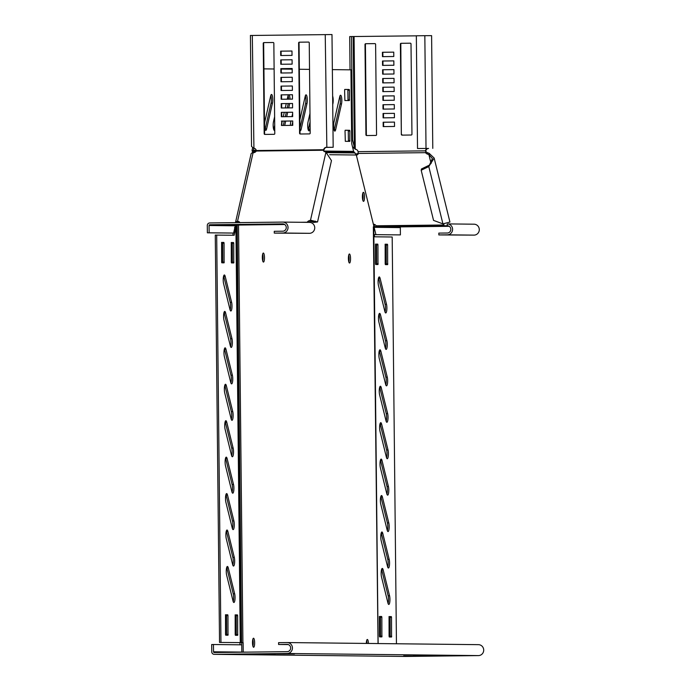 <?xml version="1.0" encoding="UTF-8"?>
<svg xmlns="http://www.w3.org/2000/svg" width="691" height="691" viewBox="0 0 691 691"><rect width="100%" height="100%" fill="white"/><g stroke="black" fill="none" stroke-linecap="round" stroke-linejoin="round"><path stroke-width="1.04" d="M227.408 566.456L227.408 566.456A5.105 1.209 89.3 0 0 226.328 569.609A5.105 1.209 89.3 0 0 226.648 575.154L233.022 600.989A5.105 1.209 89.3 0 0 233.895 602.492A5.105 1.209 89.3 0 0 234.975 599.339A5.105 1.209 89.3 0 0 234.655 593.794L228.28 567.959A5.105 1.209 89.3 0 0 227.408 566.456M226.648 493.581A5.105 1.209 89.3 0 0 226.639 493.581A5.105 1.209 89.3 0 0 225.568 496.734A5.105 1.209 89.3 0 0 225.888 502.279L232.262 528.114A5.105 1.209 89.3 0 0 233.135 529.617A5.105 1.209 89.3 0 0 234.214 526.464A5.105 1.209 89.3 0 0 233.895 520.919L227.52 495.084A5.105 1.209 89.3 0 0 226.648 493.581M226.268 457.148A5.105 1.209 89.3 0 0 226.259 457.148A5.105 1.209 89.3 0 0 225.18 460.301A5.105 1.209 89.3 0 0 225.508 465.846L231.874 491.681A5.105 1.209 89.3 0 0 232.755 493.184A5.105 1.209 89.3 0 0 233.834 490.031A5.105 1.209 89.3 0 0 233.515 484.486L227.14 458.651A5.105 1.209 89.3 0 0 226.268 457.148M225.888 420.715A5.105 1.209 89.3 0 0 225.879 420.715A5.105 1.209 89.3 0 0 224.8 423.859A5.105 1.209 89.3 0 0 225.119 429.413L231.494 455.239A5.105 1.209 89.3 0 0 232.375 456.742A5.105 1.209 89.3 0 0 233.454 453.598A5.105 1.209 89.3 0 0 233.126 448.044L226.76 422.218A5.105 1.209 89.3 0 0 225.888 420.715M225.508 384.274A5.105 1.209 89.3 0 0 225.499 384.274A5.105 1.209 89.3 0 0 224.42 387.426A5.105 1.209 89.3 0 0 224.739 392.972L231.114 418.806A5.105 1.209 89.3 0 0 231.995 420.309A5.105 1.209 89.3 0 0 233.066 417.157A5.105 1.209 89.3 0 0 232.746 411.611L226.372 385.777A5.105 1.209 89.3 0 0 225.508 384.274M225.119 347.841L225.119 347.841A5.105 1.209 89.3 0 0 224.039 350.993A5.105 1.209 89.3 0 0 224.359 356.539L230.734 382.373A5.105 1.209 89.3 0 0 231.606 383.876A5.105 1.209 89.3 0 0 232.686 380.724A5.105 1.209 89.3 0 0 232.366 375.178L225.992 349.344A5.105 1.209 89.3 0 0 225.119 347.841M224.739 311.408A5.105 1.209 89.3 0 0 224.73 311.408A5.105 1.209 89.3 0 0 223.659 314.552A5.105 1.209 89.3 0 0 223.979 320.106L230.353 345.932A5.105 1.209 89.3 0 0 231.226 347.435A5.105 1.209 89.3 0 0 232.306 344.291A5.105 1.209 89.3 0 0 231.986 338.737L225.612 312.911A5.105 1.209 89.3 0 0 224.739 311.408M224.359 274.966A5.105 1.209 89.3 0 0 224.35 274.966A5.105 1.209 89.3 0 0 223.279 278.119A5.105 1.209 89.3 0 0 223.599 283.673L229.973 309.499A5.105 1.209 89.3 0 0 230.846 311.002A5.105 1.209 89.3 0 0 231.926 307.858A5.105 1.209 89.3 0 0 231.606 302.304L225.231 276.478A5.105 1.209 89.3 0 0 224.359 274.966M227.028 530.023L227.028 530.023A5.105 1.209 89.3 0 0 225.948 533.167A5.105 1.209 89.3 0 0 226.268 538.721L232.642 564.547A5.105 1.209 89.3 0 0 233.515 566.05A5.105 1.209 89.3 0 0 234.595 562.906A5.105 1.209 89.3 0 0 234.275 557.352L227.9 531.526A5.105 1.209 89.3 0 0 227.028 530.023M382.304 568.417L382.304 568.417A5.105 1.209 89.3 0 0 381.225 571.569A5.105 1.209 89.3 0 0 381.544 577.115L387.919 602.949A5.105 1.209 89.3 0 0 388.791 604.452A5.105 1.209 89.3 0 0 389.871 601.3A5.105 1.209 89.3 0 0 389.551 595.754L383.177 569.92A5.105 1.209 89.3 0 0 382.304 568.417M381.924 531.984A5.105 1.209 89.3 0 0 381.916 531.984A5.105 1.209 89.3 0 0 380.845 535.136A5.105 1.209 89.3 0 0 381.164 540.682L387.539 566.516A5.105 1.209 89.3 0 0 388.411 568.019A5.105 1.209 89.3 0 0 389.491 564.867A5.105 1.209 89.3 0 0 389.171 559.321L382.797 533.487A5.105 1.209 89.3 0 0 381.924 531.984M380.015 349.801L380.015 349.801A5.105 1.209 89.3 0 0 378.936 352.954A5.105 1.209 89.3 0 0 379.255 358.499L385.63 384.334A5.105 1.209 89.3 0 0 386.502 385.837A5.105 1.209 89.3 0 0 387.582 382.684A5.105 1.209 89.3 0 0 387.262 377.139L380.888 351.304A5.105 1.209 89.3 0 0 380.015 349.801M379.255 276.936A5.105 1.209 89.3 0 0 379.247 276.936A5.105 1.209 89.3 0 0 378.167 280.08A5.105 1.209 89.3 0 0 378.495 285.633L384.861 311.46A5.105 1.209 89.3 0 0 385.742 312.963A5.105 1.209 89.3 0 0 386.822 309.818A5.105 1.209 89.3 0 0 386.502 304.265L380.128 278.438A5.105 1.209 89.3 0 0 379.255 276.936M379.635 313.369A5.105 1.209 89.3 0 0 379.627 313.369A5.105 1.209 89.3 0 0 378.556 316.521A5.105 1.209 89.3 0 0 378.875 322.066L385.25 347.901A5.105 1.209 89.3 0 0 386.122 349.404A5.105 1.209 89.3 0 0 387.202 346.251A5.105 1.209 89.3 0 0 386.882 340.706L380.508 314.871A5.105 1.209 89.3 0 0 379.635 313.369M380.404 386.243A5.105 1.209 89.3 0 0 380.395 386.243A5.105 1.209 89.3 0 0 379.316 389.387A5.105 1.209 89.3 0 0 379.635 394.941L386.01 420.767A5.105 1.209 89.3 0 0 386.882 422.27A5.105 1.209 89.3 0 0 387.962 419.126A5.105 1.209 89.3 0 0 387.642 413.572L381.268 387.746A5.105 1.209 89.3 0 0 380.404 386.243M380.784 422.676A5.105 1.209 89.3 0 0 380.776 422.676A5.105 1.209 89.3 0 0 379.696 425.829A5.105 1.209 89.3 0 0 380.015 431.374L386.39 457.209A5.105 1.209 89.3 0 0 387.271 458.712A5.105 1.209 89.3 0 0 388.342 455.559A5.105 1.209 89.3 0 0 388.022 450.014L381.648 424.179A5.105 1.209 89.3 0 0 380.784 422.676M381.164 459.109A5.105 1.209 89.3 0 0 381.156 459.109A5.105 1.209 89.3 0 0 380.076 462.262A5.105 1.209 89.3 0 0 380.395 467.807L386.77 493.642A5.105 1.209 89.3 0 0 387.651 495.145A5.105 1.209 89.3 0 0 388.731 491.992A5.105 1.209 89.3 0 0 388.402 486.447L382.037 460.612A5.105 1.209 89.3 0 0 381.164 459.109M381.544 495.551A5.105 1.209 89.3 0 0 381.536 495.551A5.105 1.209 89.3 0 0 380.456 498.695A5.105 1.209 89.3 0 0 380.784 504.249L387.159 530.075A5.105 1.209 89.3 0 0 388.031 531.578A5.105 1.209 89.3 0 0 389.111 528.434A5.105 1.209 89.3 0 0 388.791 522.88L382.417 497.054A5.105 1.209 89.3 0 0 381.544 495.551M340.568 95.22A5.105 1.209 89.3 0 0 340.559 95.22A5.105 1.209 89.3 0 0 339.73 96.705L333.9 122.402A5.105 1.209 89.3 0 0 333.693 127.973A5.105 1.209 89.3 0 0 334.85 131.117A5.105 1.209 89.3 0 0 335.679 129.632L341.518 103.935A5.105 1.209 89.3 0 0 341.717 98.381A5.105 1.209 89.3 0 0 340.568 95.22M299.972 130.53A5.105 1.209 89.3 0 0 300.326 130.737A5.105 1.209 89.3 0 0 301.155 129.252L306.994 103.555A5.105 1.209 89.3 0 0 307.193 98.001A5.105 1.209 89.3 0 0 306.044 94.84A5.105 1.209 89.3 0 0 306.035 94.84A5.105 1.209 89.3 0 0 305.206 96.325L299.859 119.863M288.493 94.797A5.105 1.209 89.3 0 0 287.94 96.135L287.249 99.176M271.52 94.46A5.105 1.209 89.3 0 0 271.511 94.46A5.105 1.209 89.3 0 0 270.682 95.945L264.843 121.642A5.105 1.209 89.3 0 0 264.644 127.213A5.105 1.209 89.3 0 0 265.802 130.357A5.105 1.209 89.3 0 0 266.631 128.871L272.461 103.175A5.105 1.209 89.3 0 0 272.669 97.621A5.105 1.209 89.3 0 0 271.52 94.46M366.316 643.425A4.517 1.071 -90.7 0 1 367.327 639.477A4.517 1.071 -90.7 0 1 367.336 639.477A4.517 1.071 -90.7 0 1 368.441 643.451M366.636 640.609A4.517 1.071 -90.7 0 1 367.025 643.433A4.517 1.071 89.3 0 0 366.627 640.661M363.423 192.323A4.517 1.071 -90.7 0 1 364.546 196.84A4.517 1.071 -90.7 0 1 363.526 201.357A4.517 1.071 -90.7 0 1 363.518 201.357A4.517 1.071 -90.7 0 1 362.404 196.84A4.517 1.071 -90.7 0 1 363.423 192.323L363.423 192.323M362.723 193.463A4.517 1.071 -90.7 0 1 362.81 200.235A4.517 1.071 89.3 0 0 362.784 193.67A4.517 1.071 89.3 0 0 362.723 193.463M349.43 253.994A4.517 1.071 -90.7 0 1 350.544 258.512A4.517 1.071 -90.7 0 1 349.525 263.029L349.525 263.029A4.517 1.071 -90.7 0 1 348.402 258.512A4.517 1.071 -90.7 0 1 349.421 253.994A4.517 1.071 -90.7 0 1 349.43 253.994M348.722 255.134A4.517 1.071 -90.7 0 1 348.808 261.906M253.614 647.26A4.517 1.071 89.3 0 0 253.623 647.26A4.517 1.071 89.3 0 0 254.642 642.742A4.517 1.071 89.3 0 0 253.519 638.225L253.519 638.225A4.517 1.071 89.3 0 0 252.5 642.742A4.517 1.071 89.3 0 0 253.614 647.26M252.906 646.137A4.517 1.071 89.3 0 0 252.82 639.356M263.452 262.079A4.517 1.071 89.3 0 0 263.461 262.079A4.517 1.071 89.3 0 0 264.48 257.562A4.517 1.071 89.3 0 0 263.357 253.044L263.357 253.044A4.517 1.071 89.3 0 0 262.338 257.562A4.517 1.071 89.3 0 0 263.452 262.079M262.744 260.956A4.517 1.071 89.3 0 0 262.658 254.184M243.128 642.621L219.539 642.44L243.128 642.621L243.223 652.097L246.972 652.14M332.362 69.627L350.942 69.834L351.719 143.659L353.619 151.381L356.314 155.009L373.753 225.767L378.124 643.554M252.647 147.693L252.06 150.301L252.56 152.348L253.545 151.303L254.279 152.556M252.906 152.875L253.899 151.839L255.601 151.856M243.223 652.097L213.528 651.803A0.726 0.708 -89.4 0 0 214.236 652.52L287.162 651.665A3.645 3.541 -89.4 0 0 290.661 648.02A3.645 3.541 -89.4 0 0 287.085 644.383L278.585 644.478L288.302 644.582M241.712 642.639L241.807 652.114M252.06 150.301L253.476 150.284L253.545 151.303L256.085 151.329M309.525 69.376L299.333 69.264M292.172 69.186L281.272 69.065M274.12 68.988L263.927 68.875M348.428 141.353L348.264 130.314L345.137 130.279M348.005 100.549L347.832 89.502L344.714 89.467M334.133 130.158A5.105 1.209 89.3 0 0 334.263 129.649L340.102 103.952A5.105 1.209 89.3 0 0 339.868 96.196M308.238 129.873A5.105 1.209 89.3 0 0 308.367 129.364L310.069 121.866M299.954 128.336L305.577 103.572A5.105 1.209 89.3 0 0 305.344 95.816M291.973 125.356L292.725 122.048M283.301 125.46L284.295 121.08M285.288 116.684L286.281 112.313M287.283 107.917L288.277 103.546M288.613 99.159A5.105 1.209 89.3 0 0 288.078 95.626M265.076 129.398A5.105 1.209 89.3 0 0 265.214 128.889L271.045 103.192A5.105 1.209 89.3 0 0 270.812 95.436M273.714 129.493A5.105 1.209 89.3 0 0 273.843 128.984L274.707 125.201M349.862 131.022L349.681 130.297L345.189 130.245L345.025 130.97L345.31 141.318L349.793 141.37L349.862 131.022L348.445 131.04M349.43 90.219L349.249 89.484L344.766 89.433L344.602 90.167L344.878 100.515L349.37 100.558L349.43 90.219L348.014 90.236M332.725 104.54L332.881 103.84A5.105 1.209 89.3 0 0 332.639 96.04M309.983 113.384L308.005 122.117A5.105 1.209 89.3 0 0 307.797 127.688A5.105 1.209 89.3 0 0 308.955 130.832A5.105 1.209 89.3 0 0 309.784 129.347L310.138 127.818M290.946 121.003L290.738 121.927A5.105 1.209 89.3 0 0 290.427 125.373M292.639 113.566L291.947 116.606M290.03 99.141A5.105 1.209 89.3 0 0 289.063 94.788M284.718 125.442L285.711 121.063M286.705 116.675L287.698 112.296M288.7 107.9L289.693 103.529M282.274 121.106L282.109 121.832A5.105 1.209 89.3 0 0 281.85 123.698M286.255 103.572L285.262 107.943M284.26 112.339L283.267 116.71M274.612 116.719L273.481 121.737A5.105 1.209 89.3 0 0 273.273 127.308A5.105 1.209 89.3 0 0 274.431 130.452A5.105 1.209 89.3 0 0 274.759 130.254M253.942 148.211L253.476 150.284L256.249 150.31M236.624 225.059L235.035 226.795M237.549 225.05L236.46 225.335M240.831 642.639L241.582 642.63L237.212 225.318L235.812 226.104M240.174 642.647L240.934 642.63L236.572 226.087L235.925 227.581L234.508 227.598M219.539 642.44L215.272 235.087L234.18 235.26L235.925 227.581L240.269 642.63M233.264 233.066L232.772 235.251M232.401 262.934L232.314 243.292L232.133 242.558L231.217 242.55M236.296 635.305L236.21 615.664L236.028 614.93L235.121 614.921M226.631 635.193L226.544 615.551L226.363 614.826L225.447 614.817M222.727 262.822L222.649 243.18L222.467 242.455L221.552 242.446M233.178 601.533A5.105 1.209 89.3 0 0 233.238 593.811L226.864 567.976A5.105 1.209 89.3 0 0 226.708 567.432M232.418 528.658A5.105 1.209 89.3 0 0 232.478 520.936L226.104 495.102A5.105 1.209 89.3 0 0 225.948 494.557M232.038 492.225A5.105 1.209 89.3 0 0 232.098 484.503L225.724 458.669A5.105 1.209 89.3 0 0 225.568 458.124M231.649 455.784A5.105 1.209 89.3 0 0 231.71 448.062L225.344 422.236A5.105 1.209 89.3 0 0 225.18 421.691M231.269 419.351A5.105 1.209 89.3 0 0 231.33 411.629L224.955 385.794A5.105 1.209 89.3 0 0 224.8 385.25M230.889 382.918A5.105 1.209 89.3 0 0 230.949 375.196L224.575 349.361A5.105 1.209 89.3 0 0 224.42 348.817M230.509 346.476A5.105 1.209 89.3 0 0 230.569 338.754L224.195 312.928A5.105 1.209 89.3 0 0 224.039 312.384M230.129 310.043A5.105 1.209 89.3 0 0 230.189 302.321L223.815 276.486A5.105 1.209 89.3 0 0 223.659 275.942M232.798 565.091A5.105 1.209 89.3 0 0 232.858 557.369L226.484 531.543A5.105 1.209 89.3 0 0 226.328 530.999M220.956 642.423L216.689 235.07M231.269 242.515L231.304 262.191L231.485 262.917L233.765 262.943L233.731 243.275L233.549 242.541L231.269 242.515M237.661 635.314L237.626 615.646L237.445 614.912L235.165 614.886L235.199 634.563L235.381 635.297L237.661 635.314M227.995 635.21L227.961 615.543L227.78 614.809L225.499 614.783L225.534 634.459L225.715 635.184L227.995 635.21M221.604 242.411L221.638 262.088L221.82 262.813L224.091 262.839L224.065 243.163L223.884 242.437L221.604 242.411M378.046 643.554L373.339 226.812M396.453 643.762L392.186 237.004L374.703 236.806L373.831 233.29M391.547 637.016L391.512 617.339L391.331 616.605L389.05 616.579L389.085 636.256L389.266 636.99L391.547 637.016M381.881 636.903L381.847 617.236L381.665 616.502L379.385 616.476L379.419 636.152L379.601 636.877L381.881 636.903M375.489 244.104L375.515 263.781L375.697 264.506L377.977 264.532L377.942 244.856L377.761 244.13L375.489 244.104M385.155 244.208L385.189 263.884L385.371 264.61L387.642 264.636L387.616 244.968L387.435 244.234L385.155 244.208M390.182 636.998L390.095 617.357L389.914 616.622L388.998 616.614M380.516 636.886L380.43 617.244L380.249 616.519L379.333 616.51M376.612 264.515L376.526 244.873L376.345 244.148L375.438 244.139M386.278 264.627L386.2 244.985L386.019 244.251L385.103 244.243M388.074 603.493A5.105 1.209 89.3 0 0 388.135 595.772L381.76 569.937A5.105 1.209 89.3 0 0 381.605 569.393M387.694 567.061A5.105 1.209 89.3 0 0 387.755 559.33L381.38 533.504A5.105 1.209 89.3 0 0 381.225 532.96M385.785 384.878A5.105 1.209 89.3 0 0 385.846 377.156L379.471 351.322A5.105 1.209 89.3 0 0 379.316 350.778M385.025 312.004A5.105 1.209 89.3 0 0 385.086 304.282L378.711 278.456A5.105 1.209 89.3 0 0 378.556 277.912M385.405 348.445A5.105 1.209 89.3 0 0 385.466 340.723L379.091 314.889A5.105 1.209 89.3 0 0 378.936 314.345M386.165 421.311A5.105 1.209 89.3 0 0 386.226 413.589L379.851 387.763A5.105 1.209 89.3 0 0 379.696 387.219M386.545 457.753A5.105 1.209 89.3 0 0 386.606 450.031L380.231 424.196A5.105 1.209 89.3 0 0 380.076 423.652M386.934 494.186A5.105 1.209 89.3 0 0 386.995 486.464L380.62 460.629A5.105 1.209 89.3 0 0 380.456 460.085M387.314 530.619A5.105 1.209 89.3 0 0 387.375 522.897L381 497.071A5.105 1.209 89.3 0 0 380.845 496.527M373.382 224.16A2.911 2.013 12.8 0 1 376.103 225.793L443.467 224.998A2.911 2.013 12.8 0 1 443.501 224.705A2.911 2.013 12.8 0 1 443.812 224.083M428.61 148.453L417.519 148.522L428.61 148.453A2.911 2.833 -89.4 0 0 425.855 150.863L425.613 152.659A2.911 2.013 -167.2 0 0 427.332 154.05L428.895 154.629L432.385 158.507L428.791 166.566L421.182 170.245L421.475 168.958L429.085 165.279M356.349 155.138A2.911 2.013 -167.2 0 0 358.223 153.748A2.911 2.013 -167.2 0 0 358.258 153.454L358.059 151.649A2.911 2.833 -89.4 0 0 355.252 149.299L355.079 148.98M425.906 151.372A2.911 2.013 -167.2 0 0 427.617 152.763L429.18 153.342L428.895 154.629L431.098 163.56M355.917 153.894A2.548 1.745 166.1 0 1 356.185 153.886A2.911 2.013 -167.2 0 0 358.188 153.1M429.18 153.342L434.155 158.066L428.791 166.566L442.931 223.875L433.551 220.394L421.182 170.245M434.155 158.066L449.936 222.044L442.931 223.875M443.596 224.42L443.898 225.75L443.881 224.1M425.855 150.863L425.613 152.659L358.258 153.454M417.519 148.522L416.345 35.785L424.835 35.69L431.599 35.647L432.782 148.375M351.676 139.858L352.548 139.85L351.469 36.554L416.345 35.837M350.043 69.817L349.698 36.58L351.469 36.554M353.196 36.58L354.353 147.157L352.583 147.174L355.684 149.308L354.353 147.157L352.548 139.85M375.61 44.336L376.56 134.693A0.726 0.708 90.6 0 1 375.852 135.427L366.653 135.54A0.726 0.708 90.6 0 1 365.936 134.823L364.995 44.457A0.726 0.708 90.6 0 1 365.694 43.723L374.893 43.611A0.726 0.708 90.6 0 1 375.61 44.336M366.964 135.531A0.726 0.708 90.6 0 1 366.368 134.823L365.418 44.466A0.726 0.708 90.6 0 1 366.126 43.723L375.014 43.619M382.417 52.274L393.749 52.136L393.792 56.507L382.469 56.645L382.417 52.274L393.749 52.145M382.9 56.636L382.849 52.274M382.607 69.756L393.93 69.627L393.974 73.997L382.65 74.136L382.607 69.756L393.93 69.636M383.082 74.127L383.039 69.765M382.788 87.247L394.112 87.118L394.164 91.488L382.831 91.618L382.788 87.247L394.112 87.126M383.263 91.618L383.22 87.256M382.969 104.738L394.293 104.609L394.345 108.979L383.013 109.109L382.969 104.738L394.293 104.617M383.445 109.109L383.401 104.738M394.483 122.091L394.526 126.462L383.203 126.6L383.151 122.229L394.483 122.091L383.151 122.229M383.626 126.591L383.583 122.229M383.064 113.479L394.388 113.35L394.431 117.72L383.108 117.859L383.064 113.479L394.388 113.359M383.54 117.85L383.496 113.488M382.874 95.997L394.207 95.859L394.25 100.23L382.926 100.368L382.874 95.997L394.207 95.868M383.358 100.359L383.306 95.997M382.693 78.506L394.025 78.368L394.069 82.747L382.736 82.877L382.693 78.506L394.025 78.377M383.168 82.868L383.125 78.506M382.512 61.015L393.835 60.886L393.887 65.256L382.555 65.386L382.512 61.015L393.835 60.894M382.987 65.386L382.944 61.015M401.333 134.399L400.391 44.043A0.726 0.708 90.6 0 1 401.091 43.308L410.29 43.196A0.726 0.708 90.6 0 1 411.007 43.922L411.957 134.279A0.726 0.708 90.6 0 1 411.257 135.013L402.05 135.125A0.726 0.708 90.6 0 1 401.333 134.399L400.823 44.051A0.726 0.708 90.6 0 1 401.523 43.308L410.411 43.205M402.369 135.116A0.726 0.708 90.6 0 1 401.765 134.408M428.178 148.41L428.178 148.444A2.911 2.833 -89.4 0 0 425.423 150.854L358.059 151.649M375.109 224.748L374.306 224.756L374.323 226.579L376.543 226.544L376.103 225.793M400.4 234.897L374.168 234.646L400.4 234.897L400.331 227.607A0.726 0.708 90.6 0 1 401.03 226.873L449.21 226.311M447.224 224.091L447.241 225.724A3.645 3.541 -89.4 0 1 450.826 229.369A3.645 3.541 -89.4 0 1 447.319 233.014L438.828 233.109L438.845 234.931L474.043 235.121A5.468 5.312 90.6 0 0 479.295 229.662A5.468 5.312 90.6 0 0 474.043 224.195L447.932 223.91M401.03 226.873L374.323 226.579L373.771 227.33M400.331 227.607L374.133 227.322L375.93 234.629M438.845 234.931L447.336 234.828A5.468 5.312 -89.4 0 0 452.588 229.628A5.468 5.312 -89.4 0 0 447.854 223.936M374.306 224.756L373.572 224.92M448.865 226.104L423.929 226.069L449.15 226.268M433.628 226.337L422.296 226.467L433.628 226.337M429.482 226.285L418.159 226.423L429.482 226.285M425.345 226.242L414.013 226.372L425.345 226.242M421.199 226.199L409.867 226.328L421.199 226.199M407.802 226.311L420.163 226.182L407.802 226.311M423.272 226.216L411.94 226.354L423.272 226.216M427.409 226.268L416.086 226.398L427.409 226.268M431.555 226.311L420.232 226.441L431.555 226.311M435.701 226.354L424.369 226.493L435.701 226.354M410.843 226.717L388.532 226.493L410.843 226.493M447.397 225.724L376.543 226.544M308.687 222.372A2.911 1.995 166.1 0 1 309.274 222.087L310.829 221.474C316.236 221.319 317.074 221.215 313.343 221.155L313.662 222.45L311.175 221.327M300.732 222.286L307.27 222.208A2.911 1.995 166.1 0 1 308.955 220.792L310.509 220.187L310.829 221.474M235.467 222.649A2.548 1.762 12.8 0 1 235.476 222.606A2.548 1.762 12.8 0 1 237.514 221.362A2.911 1.995 166.1 0 1 239.837 222.597M235.476 222.606L251.049 153.989A2.548 1.762 12.8 0 1 253.087 152.746A2.911 1.995 -13.9 0 0 256.257 151.044L323.613 150.249A2.911 1.995 -13.9 0 0 323.647 150.534A2.911 1.995 -13.9 0 0 324.658 151.631L325.936 152.21L331.473 160.614L317.549 221.949L313.662 222.45M315.77 221.543L312.781 220.904M325.936 152.21L310.509 220.187L317.549 221.949M236.115 225.75L235.968 225.154M326.325 147.382L333.174 147.278L326.411 147.321A2.911 2.833 -89.4 0 0 323.656 149.731L323.751 150.802M239.82 225.033L284.666 224.506L239.82 225.033L240.235 224.29L239.82 225.033L236.469 225.059L235.26 225.793L233.61 233.066L209.14 232.789L209.062 225.508A0.726 0.708 90.6 0 1 209.762 224.765L282.688 223.91A3.645 3.541 90.6 0 1 286.264 227.555A3.645 3.541 90.6 0 1 282.766 231.2L274.267 231.295L274.284 233.117L309.49 233.316A5.468 5.312 -89.4 0 0 314.742 227.849A5.468 5.312 -89.4 0 0 309.369 222.381M233.61 233.066L207.369 232.815L207.291 225.525A2.548 2.479 90.6 0 1 209.744 222.951L282.671 222.087A5.468 5.312 90.6 0 1 288.035 227.555A5.468 5.312 90.6 0 1 282.783 233.022L274.284 233.117M207.369 232.815L209.14 232.789M233.117 224.54L254.538 224.774L233.117 224.54M241.738 224.48L254.107 224.359L241.738 224.48M245.884 224.523L258.244 224.402L245.884 224.523M250.03 224.575L262.39 224.445L250.03 224.575M254.167 224.618L266.536 224.497L254.167 224.618M269.637 224.532L258.313 224.661L269.637 224.532M256.24 224.635L268.6 224.515L256.24 224.635M252.094 224.592L264.463 224.471L252.094 224.592M247.957 224.549L260.317 224.428L247.957 224.549M243.811 224.506L256.171 224.385L243.811 224.506M284.537 224.428L257.873 224.247L284.312 224.299M250.436 35.483L251.524 146.388L253.493 148.185A2.911 2.833 -89.4 0 1 256.301 150.526L256.257 151.044M323.932 151.536L323.656 149.731L256.301 150.526M326.385 147.373L326.843 147.33A2.911 2.833 -89.4 0 0 324.088 149.74M250.367 35.483L331.991 34.55L333.174 147.278M252.31 35.448L253.925 148.185M309.49 133.899L300.291 134.002A0.726 0.708 90.6 0 1 299.574 133.285L298.624 42.92A0.726 0.708 90.6 0 1 299.324 42.186L308.531 42.073A0.726 0.708 90.6 0 1 309.248 42.799L310.19 133.156A0.726 0.708 90.6 0 1 309.49 133.899M300.602 134.002A0.726 0.708 90.6 0 1 300.006 133.285L299.056 42.928A0.726 0.708 90.6 0 1 299.756 42.194L308.644 42.082M292.12 64.133L280.796 64.263L280.745 59.892L292.077 59.763L292.12 64.133M280.745 59.892L292.077 59.772M281.228 64.263L281.177 59.901M292.302 81.624L280.978 81.754L280.935 77.383L292.258 77.254L292.302 81.624M280.935 77.383L292.258 77.262M281.41 81.754L281.358 77.392M292.483 99.115L281.159 99.245L281.116 94.874L292.44 94.736L292.483 99.115M281.116 94.874L292.44 94.753M281.591 99.236L281.548 94.874M292.673 116.598L281.341 116.736L281.297 112.365L292.621 112.227L292.673 116.598M281.297 112.365L292.621 112.236M281.773 116.727L281.729 112.365M281.868 125.477L281.816 121.115L292.716 120.985L292.759 125.347L281.436 125.477L281.816 121.115M281.392 121.106L292.716 120.977M292.578 107.856L281.254 107.986L281.202 103.615L292.535 103.486L292.578 107.856M281.202 103.615L292.535 103.495M281.686 107.986L281.634 103.624M292.397 90.366L281.064 90.504L281.021 86.125L292.353 85.995L292.397 90.366M281.021 86.125L292.353 86.004M281.496 90.495L281.453 86.133M292.215 72.875L280.883 73.013L280.84 68.642L292.163 68.504L292.215 72.875M280.84 68.642L292.163 68.513M281.315 73.004L281.272 68.642M292.025 55.392L280.701 55.522L280.658 51.151L291.982 51.013L292.025 55.392M280.658 51.151L291.982 51.03M281.133 55.522L281.09 51.151M265.206 134.417A0.726 0.708 90.6 0 1 264.601 133.7L263.66 43.343A0.726 0.708 90.6 0 1 264.359 42.609L273.247 42.505M263.927 42.6L273.126 42.497A0.726 0.708 90.6 0 1 273.843 43.213L274.793 133.57A0.726 0.708 90.6 0 1 274.094 134.313L264.886 134.417A0.726 0.708 90.6 0 1 264.169 133.7L263.228 43.334A0.726 0.708 90.6 0 1 263.927 42.6L264.359 42.609M405.418 656.45A2.548 2.479 -89.4 0 0 405.531 656.45L478.448 655.595A5.468 5.312 -89.4 0 0 483.709 650.127A5.468 5.312 -89.4 0 0 478.336 644.66M241.729 644.824L213.45 644.513L213.528 651.803M213.45 644.513L211.679 644.539L211.757 651.82A2.548 2.479 -89.4 0 0 214.262 654.342L287.18 653.487A5.468 5.312 -89.4 0 0 292.431 648.02A5.468 5.312 -89.4 0 0 287.067 642.561L278.568 642.656L278.585 644.478M239.967 642.647L239.984 644.807M415.412 655.914L426.736 655.785L415.412 655.897M417.485 655.94L428.809 655.811L417.485 655.914M419.549 655.966L430.882 655.828L419.549 655.94M421.622 655.984L432.955 655.854L421.622 655.966M449.867 655.889L428.437 655.647L449.858 655.647M427.841 656.053L439.165 655.923L427.841 656.027M425.768 656.035L437.092 655.897L425.768 656.009M423.695 656.009L435.028 655.88L423.695 655.984M413.339 655.897L424.663 655.759L413.339 655.871M403.674 655.94L425.103 656.174L403.674 655.94M429.914 656.079L441.238 655.94L429.914 656.053M260.732 654.213L273.1 654.092L260.732 654.213M258.667 654.196L271.027 654.075L258.667 654.196M256.594 654.17L268.954 654.049L256.594 654.17M254.521 654.144L266.881 654.023L254.521 654.144M262.39 653.824L294.435 653.936L262.39 653.824M248.302 654.075L260.671 653.954L248.302 654.075M250.375 654.101L262.744 653.98L250.375 654.101M252.448 654.127L264.808 654.006L252.448 654.127M262.805 654.239L275.173 654.118L262.805 654.239M259.013 654.351L226.968 654.239L259.013 654.351M246.238 654.057L258.598 653.936L246.238 654.057M238.533 225.041L242.904 642.621M356.314 155.009L329.702 154.715M355.114 152.953L326.964 152.642M354.405 152.409L325.686 152.098M353.619 151.381L324.01 151.053M273.843 128.984L274.742 128.975M271.045 103.192L272.461 103.175M265.214 128.889L266.631 128.871M305.577 103.572L306.994 103.555M299.963 129.269L301.155 129.252M308.367 129.364L309.784 129.347M340.102 103.952L341.518 103.935M334.263 129.649L335.679 129.632M347.832 89.502L349.249 89.484M348.117 99.849L349.534 99.832M348.264 130.314L349.681 130.297M348.54 140.662L349.957 140.644M387.375 522.897L388.791 522.88M381 497.071L382.417 497.054M386.995 486.464L388.402 486.447M380.62 460.629L382.037 460.612M386.606 450.031L388.022 450.014M380.231 424.196L381.648 424.179M386.226 413.589L387.642 413.572M379.851 387.763L381.268 387.746M385.466 340.723L386.882 340.706M379.091 314.889L380.508 314.871M385.086 304.282L386.502 304.265M378.711 278.456L380.128 278.438M385.846 377.156L387.262 377.139M379.471 351.322L380.888 351.304M387.755 559.33L389.171 559.321M381.38 533.504L382.797 533.487M388.135 595.772L389.551 595.754M381.76 569.937L383.177 569.92M226.484 531.543L227.9 531.526M232.858 557.369L234.275 557.352M223.815 276.486L225.231 276.478M230.189 302.321L231.606 302.304M224.195 312.928L225.612 312.911M230.569 338.754L231.986 338.737M224.575 349.361L225.992 349.344M230.949 375.196L232.366 375.178M224.955 385.794L226.372 385.777M231.33 411.629L232.746 411.611M225.344 422.236L226.76 422.218M231.71 448.062L233.126 448.044M225.724 458.669L227.14 458.651M232.098 484.503L233.515 484.486M226.104 495.102L227.52 495.084M232.478 520.936L233.895 520.919M226.864 567.976L228.28 567.959M233.238 593.811L234.655 593.794M386.019 244.251L387.435 244.234M386.2 244.985L387.616 244.968M386.399 263.927L387.806 263.91M376.345 244.148L377.761 244.13M376.526 244.873L377.942 244.856M376.725 263.824L378.141 263.807M380.629 636.195L382.045 636.178M380.249 616.519L381.665 616.502M380.43 617.244L381.847 617.236M390.294 636.299L391.711 636.281M389.914 616.622L391.331 616.605M390.095 617.357L391.512 617.339M222.467 242.455L223.884 242.437M222.649 243.18L224.065 243.163M222.847 262.131L224.255 262.114M226.743 634.502L228.16 634.485M226.363 614.826L227.78 614.809M226.544 615.551L227.961 615.543M236.408 634.606L237.825 634.588M236.028 614.93L237.445 614.912M236.21 615.664L237.626 615.646M232.133 242.558L233.549 242.541M232.314 243.292L233.731 243.275M232.513 262.235L233.929 262.217M427.617 152.763L427.332 154.05M426.019 148.418L424.835 35.69M355.252 149.299L354.077 36.571M366.368 134.823L365.936 134.823M366.126 43.723L365.694 43.723M400.823 44.051L400.391 44.043M401.523 43.308L401.091 43.308M447.336 234.828L474.043 235.121M308.955 220.792L309.274 222.087M253.087 152.746L237.514 221.362L237.825 222.614M235.26 225.793L209.062 225.508M309.49 233.316L282.783 233.022M236.469 225.059L209.762 224.765M325.236 34.593L326.843 147.33M299.324 42.186L299.756 42.194M298.624 42.92L299.056 42.928M299.574 133.285L300.006 133.285M263.228 43.334L263.66 43.343M264.169 133.7L264.601 133.7M214.262 654.342L405.531 656.45M287.18 653.487L478.448 655.595M282.783 222.087L309.49 222.381M214.201 654.342L405.479 656.45M287.18 642.561L478.457 644.66"/></g></svg>
